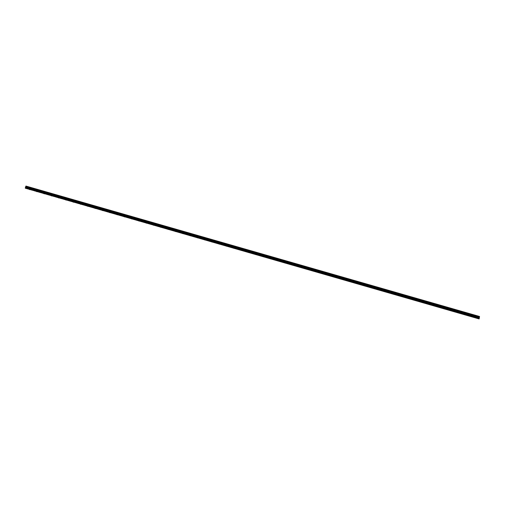 <?xml version="1.0" encoding="UTF-8"?>
<svg xmlns="http://www.w3.org/2000/svg" width="505" height="505" viewBox="0 0 505 505"><rect width="100%" height="100%" fill="white"/><g stroke="black" fill="none" stroke-linecap="round" stroke-linejoin="round"><path stroke-width="0.38" stroke-dasharray="2.52 1.89" d="M475.11 316.496L474.7 316.319L475.11 316.496M475.312 315.303L475.969 315.581L475.312 315.303M467.813 314.4L467.403 314.224L467.813 314.4M468.015 313.207L468.672 313.485L468.015 313.201M460.516 312.298L460.106 312.122L460.516 312.298M460.718 311.105L461.374 311.389L460.718 311.105M453.219 310.203L452.808 310.026L453.219 310.203M453.421 309.01L454.077 309.287L453.421 309.01M445.921 308.107L445.511 307.93L445.921 308.107M446.123 306.914L446.78 307.191L446.123 306.907M438.63 306.011L438.214 305.828L438.63 306.011M438.832 304.812L439.483 305.096L438.832 304.812M431.333 303.909L430.916 303.732L431.333 303.909M431.535 302.716L432.185 302.994L431.535 302.716M424.036 301.813L423.619 301.636L424.036 301.813M424.238 300.62L424.888 300.898L424.238 300.62M424.238 300.614L424.888 300.898L424.238 300.614M416.739 299.717L416.328 299.541L416.739 299.717M416.941 298.518L417.597 298.796L416.941 298.518M409.441 297.615L409.031 297.439L409.441 297.615M409.643 296.422L410.3 296.7L409.643 296.422M402.144 295.52L401.734 295.343L402.144 295.52M402.346 294.327L403.003 294.604L402.346 294.32M394.847 293.424L394.437 293.247L394.847 293.424M395.049 292.225L395.705 292.509L395.049 292.225M387.55 291.322L387.139 291.145L387.55 291.322M387.752 290.129L388.408 290.407L387.752 290.129M380.259 289.226L379.842 289.049L380.259 289.226M380.461 288.033L381.111 288.311L380.461 288.027M372.961 287.13L372.545 286.954L372.961 287.13M373.163 285.931L373.814 286.215L373.163 285.931M365.664 285.028L365.248 284.852L365.664 285.028M365.866 283.835L366.516 284.113L365.866 283.835M358.367 282.933L357.957 282.756L358.367 282.933M358.569 281.739L359.225 282.017L358.569 281.733M351.07 280.837L350.659 280.66L351.07 280.837M351.272 279.637L351.928 279.921L351.272 279.637M343.772 278.735L343.362 278.558L343.772 278.735M343.974 277.542L344.631 277.819L343.974 277.542M336.475 276.639L336.065 276.462L336.475 276.639M336.677 275.446L337.334 275.724L336.677 275.44M329.178 274.543L328.768 274.366L329.178 274.543M321.887 272.441L321.47 272.264L321.887 272.441M322.089 271.248L322.739 271.526L322.089 271.248M314.59 270.345L314.173 270.169L314.59 270.345M314.792 269.152L315.442 269.43L314.792 269.152M307.293 268.25L306.876 268.073L307.293 268.25M307.495 267.05L308.145 267.334L307.495 267.05M299.995 266.148L299.585 265.971L299.995 266.148M300.197 264.955L300.854 265.232L300.197 264.955M292.698 264.052L292.288 263.875L292.698 264.052M292.9 262.859L293.557 263.137L292.9 262.859M285.401 261.956L284.99 261.779L285.401 261.956M285.603 260.757L286.259 261.041L285.603 260.757M278.103 259.854L277.693 259.677L278.103 259.854M278.305 258.661L278.962 258.939L278.305 258.661M270.813 257.758L270.396 257.582L270.813 257.758M271.008 256.565L271.665 256.843L271.008 256.565M271.015 256.565L271.665 256.843L271.015 256.565M263.515 255.663L263.099 255.486L263.515 255.663M263.717 254.463L264.368 254.747L263.717 254.463M256.218 253.56L255.801 253.384L256.218 253.56M256.42 252.367L257.07 252.645L256.42 252.367M248.921 251.465L248.504 251.288L248.921 251.465M249.123 250.272L249.773 250.549L249.123 250.272M241.624 249.369L241.213 249.192L241.624 249.369M241.826 248.17L242.482 248.454L241.826 248.17M234.326 247.267L233.916 247.09L234.326 247.267M234.528 246.074L235.185 246.358L234.528 246.074M227.029 245.171L226.619 244.994L227.029 245.171M227.231 243.978L227.888 244.256L227.231 243.978M219.732 243.075L219.321 242.899L219.732 243.075M219.934 241.876L220.59 242.16L219.934 241.876M212.441 240.973L212.024 240.797L212.441 240.973M205.144 238.878L204.727 238.701L205.144 238.878M205.346 237.685L205.996 237.962L205.346 237.685M197.846 236.782L197.43 236.605L197.846 236.782M198.048 235.589L198.699 235.867L198.048 235.582M190.549 234.68L190.139 234.503L190.549 234.68M190.751 233.487L191.408 233.764L190.751 233.487M183.252 232.584L182.842 232.407L183.252 232.584M183.454 231.391L184.11 231.669L183.454 231.391M175.955 230.488L175.544 230.312L175.955 230.488M176.157 229.295L176.813 229.573L176.157 229.289M168.657 228.393L168.247 228.209L168.657 228.393M168.859 227.193L169.516 227.477L168.859 227.193M161.36 226.291L160.95 226.114L161.36 226.291M161.562 225.097L162.219 225.375L161.562 225.097M154.069 224.195L153.653 224.018L154.069 224.195M154.271 223.002L154.921 223.279L154.271 222.995M146.772 222.099L146.355 221.922L146.772 222.099M146.974 220.9L147.624 221.184L146.974 220.9M139.475 219.997L139.058 219.82L139.475 219.997M139.677 218.804L140.327 219.082L139.677 218.804M132.177 217.901L131.767 217.724L132.177 217.901M132.379 216.708L133.036 216.986L132.379 216.702M124.88 215.805L124.47 215.629L124.88 215.805M125.082 214.606L125.739 214.89L125.082 214.606M117.583 213.703L117.173 213.527L117.583 213.703M117.785 212.51L118.441 212.788L117.785 212.51M110.286 211.608L109.875 211.431L110.286 211.608M110.488 210.415L111.144 210.692L110.488 210.415M110.488 210.408L111.144 210.692L110.488 210.408M102.988 209.512L102.578 209.335L102.988 209.512M103.19 208.312L103.847 208.597L103.19 208.312M95.697 207.41L95.281 207.233L95.697 207.41M95.899 206.217L96.55 206.494L95.899 206.217M88.4 205.314L87.984 205.137L88.4 205.314M88.602 204.121L89.252 204.399L88.602 204.115M81.103 203.218L80.686 203.042L81.103 203.218M81.305 202.019L81.955 202.303L81.305 202.019M73.806 201.116L73.395 200.939L73.806 201.116M74.008 199.923L74.664 200.201L74.008 199.923M66.508 199.02L66.098 198.844L66.508 199.02M66.71 197.827L67.367 198.105L66.71 197.821M59.211 196.925L58.801 196.748L59.211 196.925M59.413 195.725L60.07 196.009L59.413 195.725M51.914 194.823L51.504 194.646L51.914 194.823M52.116 193.63L52.772 193.907L52.116 193.63M44.617 192.727L44.206 192.55L44.617 192.727M44.819 191.534L45.475 191.812L44.819 191.534M37.326 190.631L36.909 190.454L37.326 190.631M37.528 189.432L38.178 189.716L37.528 189.432M30.029 188.529L29.612 188.352L30.029 188.529M30.231 187.336L30.881 187.614L30.231 187.336M30.054 188.567L29.397 188.289L30.054 188.567M30.338 187.645L29.688 187.368L30.338 187.645M37.351 190.669L36.695 190.385L37.351 190.669M37.635 189.741L36.979 189.463L37.635 189.741M44.648 192.765L43.992 192.481L44.648 192.765M44.932 191.843L44.276 191.559L44.932 191.843M51.946 194.861L51.289 194.583L51.946 194.861M52.23 193.939L51.573 193.661L52.23 193.939M59.236 196.956L58.586 196.679L59.236 196.956M59.527 196.035L58.87 195.757L59.527 196.035M66.534 199.058L65.884 198.774L66.534 199.058M66.824 198.137L66.168 197.853L66.824 198.137M73.831 201.154L73.181 200.876L73.831 201.154M74.115 200.232L73.465 199.955L74.115 200.232M81.128 203.25L80.472 202.972L81.128 203.25M81.412 202.328L80.762 202.05L81.412 202.328M88.425 205.352L87.769 205.068L88.425 205.352M88.71 204.43L88.059 204.146L88.71 204.43M95.723 207.448L95.066 207.17L95.723 207.448M96.007 206.526L95.35 206.248L96.007 206.526M103.02 209.543L102.363 209.266L103.02 209.543M103.304 208.622L102.648 208.344L103.304 208.622M110.317 211.645L109.661 211.361L110.317 211.645M110.601 210.724L109.945 210.44L110.601 210.724M117.608 213.741L116.958 213.464L117.608 213.741M117.899 212.82L117.242 212.542L117.899 212.82M124.905 215.837L124.255 215.559L124.905 215.837M125.189 214.915L124.539 214.638L125.189 214.915M132.203 217.939L131.553 217.655L132.203 217.939M132.487 217.017L131.837 216.733L132.487 217.017M139.5 220.035L138.843 219.757L139.5 220.035M139.784 219.113L139.134 218.835L139.784 219.113M146.797 222.131L146.141 221.853L146.797 222.131M147.081 221.209L146.431 220.931L147.081 221.209M154.094 224.233L153.438 223.949L154.094 224.233M154.379 223.311L153.722 223.027L154.379 223.311M161.392 226.328L160.735 226.051L161.392 226.328M161.676 225.407L161.019 225.129L161.676 225.407M168.683 228.424L168.032 228.146L168.683 228.424M168.973 227.502L168.316 227.225L168.973 227.502M175.98 230.526L175.33 230.242L175.98 230.526M176.27 229.605L175.614 229.32L176.27 229.605M183.277 232.622L182.627 232.344L183.277 232.622M183.561 231.7L182.911 231.423L183.561 231.7M190.574 234.718L189.924 234.44L190.574 234.718M190.858 233.796L190.208 233.518L190.858 233.796M197.872 236.82L197.215 236.536L197.872 236.82M198.156 235.898L197.505 235.614L198.156 235.898M205.169 238.916L204.512 238.638L205.169 238.916M205.453 237.994L204.803 237.71L205.453 237.994M212.466 241.011L211.81 240.733L212.466 241.011M212.75 240.09L212.094 239.812L212.75 240.09M219.763 243.113L219.107 242.829L219.763 243.113M220.047 242.192L219.391 241.908L220.047 242.192M227.054 245.209L226.404 244.931L227.054 245.209M227.345 244.287L226.688 244.003L227.345 244.287M234.352 247.305L233.701 247.027L234.352 247.305M234.642 246.383L233.985 246.105L234.642 246.383M241.649 249.407L240.999 249.123L241.649 249.407M241.933 248.479L241.283 248.201L241.933 248.479M248.946 251.503L248.296 251.225L248.946 251.503M249.23 250.581L248.58 250.297L249.23 250.581M256.243 253.598L255.587 253.321L256.243 253.598M256.527 252.677L255.877 252.399L256.527 252.677M263.541 255.7L262.884 255.416L263.541 255.7M263.825 254.773L263.174 254.495L263.825 254.773M270.838 257.796L270.181 257.518L270.838 257.796M271.122 256.875L270.465 256.591L271.122 256.875M278.135 259.892L277.479 259.614L278.135 259.892M278.419 258.97L277.763 258.693L278.419 258.97M285.426 261.994L284.776 261.71L285.426 261.994M285.716 261.066L285.06 260.788L285.716 261.066M292.723 264.09L292.073 263.806L292.723 264.09M293.014 263.168L292.357 262.884L293.014 263.168M300.02 266.185L299.37 265.908L300.02 266.185M300.305 265.264L299.654 264.986L300.305 265.264M307.318 268.288L306.668 268.003L307.318 268.288M307.602 267.36L306.952 267.082L307.602 267.36M314.615 270.383L313.959 270.099L314.615 270.383M314.899 269.462L314.249 269.178L314.899 269.462M321.912 272.479L321.256 272.201L321.912 272.479M322.196 271.557L321.54 271.28L322.196 271.557M329.209 274.575L328.553 274.297L329.209 274.575M329.494 273.653L328.837 273.375L329.494 273.653M336.507 276.677L335.85 276.393L336.507 276.677M336.791 275.755L336.134 275.471L336.791 275.755M343.798 278.773L343.147 278.495L343.798 278.773M344.088 277.851L343.432 277.573L344.088 277.851M351.095 280.868L350.445 280.591L351.095 280.868M351.385 279.947L350.729 279.669L351.385 279.947M358.392 282.97L357.742 282.686L358.392 282.97M358.676 282.049L358.026 281.765L358.676 282.049M365.689 285.066L365.033 284.788L365.689 285.066M365.974 284.145L365.323 283.867L365.974 284.145M372.987 287.162L372.33 286.884L372.987 287.162M373.271 286.24L372.621 285.963L373.271 286.24M380.284 289.264L379.627 288.98L380.284 289.264M380.568 288.342L379.911 288.058L380.568 288.342M387.581 291.36L386.925 291.082L387.581 291.36M387.865 290.438L387.209 290.16L387.865 290.438M394.878 293.455L394.222 293.178L394.878 293.455M395.162 292.534L394.506 292.256L395.162 292.534M402.169 295.558L401.519 295.273L402.169 295.558M402.46 294.636L401.803 294.352L402.46 294.636M409.467 297.653L408.816 297.376L409.467 297.653M409.757 296.732L409.101 296.454L409.757 296.732M416.764 299.749L416.114 299.471L416.764 299.749M417.048 298.827L416.398 298.55L417.048 298.827M424.061 301.851L423.405 301.567L424.061 301.851M424.345 300.93L423.695 300.645L424.345 300.93M431.358 303.947L430.702 303.669L431.358 303.947M431.642 303.025L430.992 302.748L431.642 303.025M438.656 306.043L437.999 305.765L438.656 306.043M438.94 305.121L438.283 304.843L438.94 305.121M445.953 308.145L445.296 307.861L445.953 308.145M446.237 307.223L445.58 306.939L446.237 307.223M453.25 310.24L452.594 309.963L453.25 310.24M453.534 309.319L452.878 309.041L453.534 309.319M460.541 312.336L459.891 312.058L460.541 312.336M460.831 311.415L460.175 311.137L460.831 311.415M467.838 314.438L467.188 314.154L467.838 314.438M468.122 313.517L467.472 313.233L468.122 313.517M475.136 316.534L474.485 316.256L475.136 316.534M475.42 315.612L474.769 315.328L475.42 315.612M25.938 186.061L479.744 316.837M25.521 188.529L26.146 186.421M479.239 317.885L479.333 317.424M26.153 186.364L479.75 316.774M26.134 186.465L479.731 316.881M25.925 187.14L479.523 317.55M25.913 187.178L479.51 317.588M25.578 188.428L479.169 318.838M26.102 186.692L479.693 317.102M26.102 186.711L479.693 317.127L26.096 186.736M26.083 186.787L479.681 317.197M26.045 186.913L479.643 317.323M26.026 186.951L479.624 317.367M479.605 317.392L26.014 186.983L479.617 317.38M25.875 187.248L479.466 317.664M25.843 187.33L479.434 317.74M25.78 187.519L479.378 317.929M25.761 187.614L479.359 318.024M25.698 188.011L479.295 318.428M25.673 188.106L479.27 318.516M474.359 317.411L474.7 316.319M467.062 315.316L467.403 314.224M459.765 313.22L460.106 312.122M452.467 311.118L452.808 310.026M445.17 309.022L445.511 307.93M437.879 306.926L438.214 305.828M430.582 304.824L430.916 303.732M423.285 302.729L423.619 301.636M415.987 300.633L416.328 299.541M408.69 298.531L409.031 297.439M401.393 296.435L401.734 295.343M394.096 294.339L394.437 293.247M386.798 292.237L387.139 291.145M379.507 290.141L379.842 289.049M372.21 288.046L372.545 286.954M364.913 285.95L365.248 284.852M357.616 283.848L357.957 282.756M350.319 281.752L350.659 280.66M343.021 279.656L343.362 278.558M335.724 277.554L336.065 276.462M328.427 275.459L328.768 274.366M321.136 273.363L321.47 272.264M313.839 271.261L314.173 270.169M306.541 269.165L306.876 268.073M299.244 267.069L299.585 265.971M291.947 264.967L292.288 263.875M284.65 262.871L284.99 261.779M277.352 260.776L277.693 259.677M270.055 258.674L270.396 257.582M262.764 256.578L263.099 255.486M255.467 254.482L255.801 253.384M248.17 252.38L248.504 251.288M240.872 250.284L241.213 249.192M233.575 248.189L233.916 247.09M226.278 246.086L226.619 244.994M218.981 243.991L219.321 242.899M211.683 241.895L212.024 240.797M204.392 239.793L204.727 238.701M197.095 237.697L197.43 236.605M189.798 235.601L190.139 234.503M182.501 233.499L182.842 232.407M175.203 231.404L175.544 230.312M167.906 229.308L168.247 228.209M160.609 227.206L160.95 226.114M153.318 225.11L153.653 224.018M146.021 223.014L146.355 221.922M138.724 220.912L139.058 219.82M131.426 218.816L131.767 217.724M124.129 216.721L124.47 215.629M116.832 214.619L117.173 213.527M109.535 212.523L109.875 211.431M102.237 210.427L102.578 209.335M94.946 208.325L95.281 207.233M87.649 206.229L87.984 205.137M80.352 204.134L80.686 203.042M73.055 202.038L73.395 200.939M65.757 199.936L66.098 198.844M58.46 197.84L58.801 196.748M51.163 195.744L51.504 194.646M43.866 193.642L44.206 192.55M36.575 191.546L36.909 190.454M29.277 189.451L29.612 188.352M29.397 188.289L29.688 187.368M36.695 190.385L36.979 189.463M43.992 192.481L44.276 191.559M51.289 194.583L51.573 193.661M58.586 196.679L58.87 195.757M65.884 198.774L66.168 197.853M73.181 200.876L73.465 199.955M80.472 202.972L80.762 202.05M87.769 205.068L88.059 204.146M95.066 207.17L95.35 206.248M102.363 209.266L102.648 208.344M109.661 211.361L109.945 210.44M116.958 213.464L117.242 212.542M124.255 215.559L124.539 214.638M131.553 217.655L131.837 216.733M138.843 219.757L139.134 218.835M146.141 221.853L146.431 220.931M153.438 223.949L153.722 223.027M160.735 226.051L161.019 225.129M168.032 228.146L168.316 227.225M175.33 230.242L175.614 229.32M182.627 232.344L182.911 231.423M189.924 234.44L190.208 233.518M197.215 236.536L197.505 235.614M204.512 238.638L204.803 237.71M211.81 240.733L212.094 239.812M219.107 242.829L219.391 241.908M226.404 244.931L226.688 244.003M233.701 247.027L233.985 246.105M240.999 249.123L241.283 248.201M248.296 251.225L248.58 250.297M255.587 253.321L255.877 252.399M262.884 255.416L263.174 254.495M270.181 257.518L270.465 256.591M277.479 259.614L277.763 258.693M284.776 261.71L285.06 260.788M292.073 263.806L292.357 262.884M299.37 265.908L299.654 264.986M306.668 268.003L306.952 267.082M313.959 270.099L314.249 269.178M321.256 272.201L321.54 271.28M328.553 274.297L328.837 273.375M335.85 276.393L336.134 275.471M343.147 278.495L343.432 277.573M350.445 280.591L350.729 279.669M357.742 282.686L358.026 281.765M365.033 284.788L365.323 283.867M372.33 286.884L372.621 285.963M379.627 288.98L379.911 288.058M386.925 291.082L387.209 290.16M394.222 293.178L394.506 292.256M401.519 295.273L401.803 294.352M408.816 297.376L409.101 296.454M416.114 299.471L416.398 298.55M423.405 301.567L423.695 300.645M430.702 303.669L430.992 302.748M437.999 305.765L438.283 304.843M445.296 307.861L445.58 306.939M452.594 309.963L452.878 309.041M459.891 312.058L460.175 311.137M467.188 314.154L467.472 313.233M474.485 316.256L474.769 315.328M475.647 316.616L475.931 315.694M468.35 314.514L468.634 313.592M461.052 312.418L461.336 311.497M453.755 310.322L454.039 309.401M446.458 308.22L446.748 307.299M439.167 306.125L439.451 305.203M431.87 304.029L432.154 303.107M424.572 301.927L424.856 301.005M417.275 299.831L417.559 298.909M409.978 297.735L410.262 296.814M402.681 295.633L402.965 294.712M395.383 293.538L395.674 292.616M388.086 291.442L388.377 290.52M380.795 289.34L381.079 288.418M373.498 287.244L373.782 286.322M366.201 285.148L366.485 284.227M358.903 283.046L359.188 282.125M351.606 280.95L351.89 280.029M344.309 278.855L344.593 277.933M337.012 276.753L337.302 275.831M329.715 274.657L330.005 273.735M322.424 272.561L322.708 271.639M315.126 270.465L315.41 269.537M307.829 268.363L308.113 267.442M300.532 266.268L300.816 265.346M293.235 264.172L293.519 263.244M285.937 262.07L286.221 261.148M278.64 259.974L278.93 259.052M271.343 257.878L271.633 256.95M264.052 255.776L264.336 254.855M256.755 253.68L257.039 252.759M249.457 251.585L249.741 250.657M242.16 249.483L242.444 248.561M234.863 247.387L235.147 246.465M227.566 245.291L227.85 244.369M220.268 243.189L220.559 242.267M212.971 241.093L213.261 240.172M205.68 238.998L205.964 238.076M198.383 236.895L198.667 235.974M191.086 234.8L191.37 233.878M183.788 232.704L184.073 231.782M176.491 230.602L176.775 229.68M169.194 228.506L169.478 227.585M161.897 226.41L162.187 225.489M154.599 224.308L154.89 223.387M147.309 222.213L147.593 221.291M140.011 220.117L140.295 219.195M132.714 218.015L132.998 217.093M125.417 215.919L125.701 214.997M118.12 213.823L118.404 212.902M110.822 211.721L111.106 210.8M103.525 209.625L103.815 208.704M96.234 207.53L96.518 206.608M88.937 205.428L89.221 204.506M81.64 203.332L81.924 202.41M74.342 201.236L74.626 200.315M67.045 199.134L67.329 198.213M59.748 197.038L60.032 196.117M52.451 194.943L52.741 194.021M45.153 192.847L45.444 191.919M37.862 190.745L38.146 189.823M30.565 188.649L30.849 187.727M30.01 189.678L30.35 188.58M37.307 191.774L37.648 190.682M44.604 193.869L44.939 192.777M51.901 195.972L52.236 194.873M59.199 198.067L59.533 196.975M66.49 200.163L66.83 199.071M73.787 202.265L74.128 201.167M81.084 204.361L81.425 203.269M88.381 206.457L88.722 205.365M95.679 208.559L96.019 207.46M102.976 210.654L103.31 209.562M110.273 212.75L110.608 211.658M117.57 214.852L117.905 213.754M124.861 216.948L125.202 215.856M132.159 219.044L132.499 217.952M139.456 221.139L139.797 220.047M146.753 223.242L147.094 222.149M154.05 225.337L154.391 224.245M161.347 227.433L161.682 226.341M168.645 229.535L168.979 228.443M175.942 231.631L176.277 230.539M183.233 233.727L183.574 232.635M190.53 235.829L190.871 234.73M197.827 237.924L198.168 236.832M205.125 240.02L205.466 238.928M212.422 242.122L212.763 241.024M219.719 244.218L220.054 243.126M227.016 246.314L227.351 245.222M234.314 248.416L234.648 247.317M241.605 250.512L241.945 249.419M248.902 252.607L249.243 251.515M256.199 254.709L256.54 253.611M263.496 256.805L263.837 255.713M270.794 258.901L271.128 257.809M278.091 261.003L278.425 259.905M285.388 263.099L285.723 262.007M292.679 265.194L293.02 264.102M299.976 267.296L300.317 266.198M307.274 269.392L307.614 268.3M314.571 271.488L314.912 270.396M321.868 273.59L322.209 272.492M329.165 275.686L329.5 274.594M336.463 277.782L336.797 276.69M343.76 279.884L344.094 278.785M351.051 281.979L351.392 280.887M358.348 284.075L358.689 282.983M365.645 286.177L365.986 285.079M372.942 288.273L373.283 287.181M380.24 290.369L380.581 289.277M387.537 292.471L387.872 291.372M394.834 294.566L395.169 293.474M402.131 296.662L402.466 295.57M409.422 298.758L409.763 297.666M416.72 300.86L417.061 299.768M424.017 302.956L424.358 301.864M431.314 305.052L431.655 303.959M438.611 307.154L438.952 306.062M445.909 309.249L446.243 308.157M453.206 311.345L453.541 310.253M460.503 313.447L460.838 312.355M467.794 315.543L468.135 314.451M475.091 317.639L475.432 316.547"/><path stroke-width="0.76" d="M474.769 317.588L474.359 317.411L474.769 317.588M467.472 315.492L467.062 315.316L467.472 315.492M460.181 313.397L459.765 313.22L460.181 313.397M452.884 311.295L452.467 311.118L452.884 311.295M445.587 309.199L445.17 309.022L445.587 309.199M438.29 307.103L437.879 306.926L438.29 307.103M430.992 305.001L430.582 304.824L430.992 305.001M423.695 302.905L423.285 302.729L423.695 302.905M416.398 300.81L415.987 300.633L416.398 300.81M409.101 298.707L408.69 298.531L409.101 298.707M401.81 296.612L401.393 296.435L401.81 296.612M394.512 294.516L394.096 294.339L394.512 294.516M387.215 292.42L386.798 292.237L387.215 292.42M379.918 290.318L379.507 290.141L379.918 290.318M372.621 288.222L372.21 288.046L372.621 288.222M365.323 286.127L364.913 285.95L365.323 286.127M358.026 284.025L357.616 283.848L358.026 284.025M350.729 281.929L350.319 281.752L350.729 281.929M343.438 279.833L343.021 279.656L343.438 279.833M336.141 277.731L335.724 277.554L336.141 277.731M328.843 275.635L328.427 275.459L328.843 275.635M321.546 273.54L321.136 273.363L321.546 273.54M314.249 271.438L313.839 271.261L314.249 271.438M306.952 269.342L306.541 269.165L306.952 269.342M299.654 267.246L299.244 267.069L299.654 267.246M292.357 265.144L291.947 264.967L292.357 265.144M285.066 263.048L284.65 262.871L285.066 263.048M277.769 260.952L277.352 260.776L277.769 260.952M270.472 258.85L270.055 258.674L270.472 258.85M263.174 256.755L262.764 256.578L263.174 256.755M255.877 254.659L255.467 254.482L255.877 254.659M248.58 252.557L248.17 252.38L248.58 252.557M241.283 250.461L240.872 250.284L241.283 250.461M233.992 248.365L233.575 248.189L233.992 248.365M226.695 246.263L226.278 246.086L226.695 246.263M219.397 244.167L218.981 243.991L219.397 244.167M212.1 242.072L211.683 241.895L212.1 242.072M204.803 239.97L204.392 239.793L204.803 239.97M197.505 237.874L197.095 237.697L197.505 237.874M190.208 235.778L189.798 235.601L190.208 235.778M182.911 233.676L182.501 233.499L182.911 233.676M175.62 231.58L175.203 231.404L175.62 231.58M168.323 229.485L167.906 229.308L168.323 229.485M161.026 227.383L160.609 227.206L161.026 227.383M153.728 225.287L153.318 225.11L153.728 225.287M146.431 223.191L146.021 223.014L146.431 223.191M139.134 221.089L138.724 220.912L139.134 221.089M131.837 218.993L131.426 218.816L131.837 218.993M124.539 216.898L124.129 216.721L124.539 216.898M117.248 214.795L116.832 214.619L117.248 214.795M109.951 212.7L109.535 212.523L109.951 212.7M102.654 210.604L102.237 210.427L102.654 210.604M95.357 208.508L94.946 208.325L95.357 208.508M88.059 206.406L87.649 206.229L88.059 206.406M80.762 204.31L80.352 204.134L80.762 204.31M73.465 202.215L73.055 202.038L73.465 202.215M66.168 200.113L65.757 199.936L66.168 200.113M58.877 198.017L58.46 197.84L58.877 198.017M51.579 195.921L51.163 195.744L51.579 195.921M44.282 193.819L43.866 193.642L44.282 193.819M36.985 191.723L36.575 191.546L36.985 191.723M29.688 189.627L29.277 189.451L29.688 189.627M479.119 318.939L25.25 188.15L25.37 187.683L478.967 318.093L479.529 316.471L479.169 318.838L478.967 318.093M479.529 316.471L25.938 186.061L25.37 187.683M479.239 317.885L479.333 317.424M479.384 317.569L479.27 317.929L479.384 317.569M25.806 186.307L479.403 316.717L25.799 186.32M25.73 186.56L479.321 316.976L25.723 186.585M25.275 188.005L478.866 318.421M25.25 188.15L478.847 318.56M25.679 186.856L479.277 317.266M25.692 186.806L479.283 317.222M25.9 186.137L479.491 316.547M25.913 186.099L479.51 316.515M25.401 187.601L478.999 318.017M25.553 187.323L479.15 317.733M25.585 187.241L479.176 317.651M25.641 187.052L479.239 317.462M25.667 186.957L479.258 317.374M25.73 186.534L479.327 316.951M25.742 186.49L479.34 316.906M25.78 186.364L479.378 316.774M25.818 186.294L479.409 316.704"/></g></svg>
